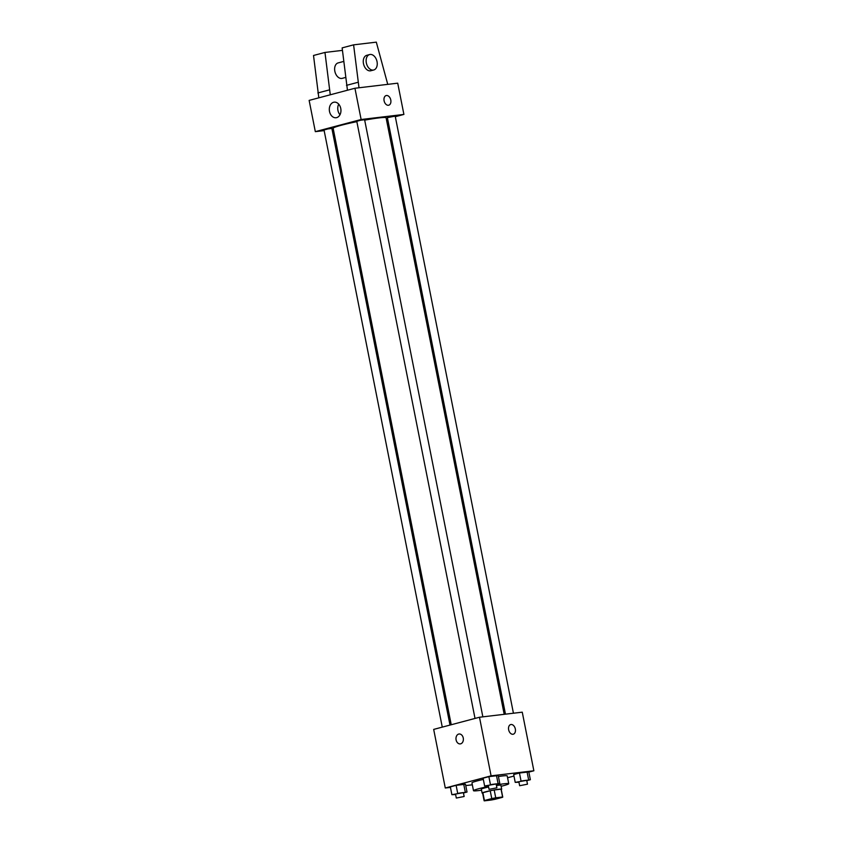 <?xml version="1.0" encoding="UTF-8"?>
<svg xmlns="http://www.w3.org/2000/svg" width="843" height="843" viewBox="0 0 843 843"><rect width="100%" height="100%" fill="white"/><g stroke="black" fill="none" stroke-linecap="round" stroke-linejoin="round"><path stroke-width="1.26" d="M488.434 800.249L486.59 800.281L493.345 798.437L500.299 797.562L488.434 800.249M495.115 799.269L502.46 797.32A9.484 0.664 -11.2 0 0 502.744 797.078A9.484 0.664 -11.2 0 0 502.597 796.993L495.737 797.815A9.484 0.664 -11.2 0 0 491.764 798.584L484.419 800.534A9.484 0.664 -11.2 0 0 484.135 800.766A9.484 0.664 -11.2 0 0 484.282 800.85L491.142 800.039A9.484 0.664 -11.2 0 0 495.115 799.269M491.764 798.584L490.215 790.766L482.881 792.715L484.419 800.534M484.135 800.766L482.586 792.957A9.484 0.664 -11.2 0 1 482.881 792.715M490.215 790.766A9.484 0.664 -11.2 0 1 494.188 789.996L495.737 797.815M502.744 797.078L501.206 789.269A9.484 0.664 -11.2 0 0 501.048 789.185L494.188 789.996M501.248 789.48A9.979 0.706 168.8 0 0 501.69 789.174A9.979 0.706 168.8 0 0 495.737 789.691A9.979 0.706 168.8 0 0 485.21 791.904A9.979 0.706 168.8 0 0 482.101 793.052A9.979 0.706 168.8 0 0 482.628 793.168M482.101 793.052L481.332 789.143A9.979 0.706 -11.2 0 1 484.44 787.994A9.979 0.706 -11.2 0 1 488.592 787.004M496.453 785.55A9.979 0.706 -11.2 0 1 500.911 785.265L501.69 789.174M501.048 789.185L502.597 796.993M481.532 790.176A17.966 1.264 -11.2 0 1 478.244 790.618A17.966 1.264 -11.2 0 1 473.492 790.692A17.966 1.264 -11.2 0 1 488.487 786.445M496.327 784.949A17.966 1.264 -11.2 0 1 508.75 783.716A17.966 1.264 -11.2 0 1 501.121 786.298M473.492 790.692L471.954 782.884A17.966 1.264 -11.2 0 1 483.334 779.417M498.424 776.529A17.966 1.264 -11.2 0 1 507.201 775.897L508.75 783.716M496.2 784.296L499.773 783.347L498.224 775.539L488.866 776.645L483.081 778.184L484.63 785.992L488.371 785.866M526.78 780.671L530.363 779.722L528.814 771.914L519.457 773.02L513.672 774.548L515.221 782.367L518.951 782.241M528.856 772.104L533.861 770.776L491.09 775.845L445.283 788.005L450.436 787.394M465.747 785.581L472.333 784.801M507.57 777.752L513.967 776.055M463.45 792.989L467.022 792.041L465.484 784.222L456.126 785.339L450.341 786.867L451.88 794.686L455.62 794.559M533.861 770.776L522.26 712.177L479.488 717.245L433.681 729.406L445.283 788.005M479.488 717.245L491.09 775.845M460.267 743.905A4.995 3.688 83.2 0 1 456.105 739.901A4.995 3.688 83.2 0 1 459.087 734A4.995 3.688 83.2 0 1 463.334 738.521A4.995 3.688 83.2 0 1 460.267 743.905A4.995 3.688 83.2 0 1 456.095 739.901A4.995 3.688 83.2 0 1 459.087 733.99M512.955 734.274A4.995 3.351 -104.9 0 1 508.698 730.017A4.995 3.351 -104.9 0 1 510.71 724.558A4.995 3.351 -104.9 0 1 515.221 728.531A4.995 3.351 -104.9 0 1 513.271 734.211A4.995 3.351 -104.9 0 1 512.955 734.274M510.7 724.558A4.995 3.351 -104.9 0 1 515.221 728.531A4.995 3.351 -104.9 0 1 513.261 734.211M451.237 724.738L333.143 128.284A26.987 1.907 -11.2 0 1 356.852 121.655M364.692 120.138A26.987 1.907 -11.2 0 1 386.094 117.799L504.198 714.316M475.02 718.436L356.779 121.287L360.646 120.233L364.608 119.738L482.849 716.845M442.269 727.119L324.028 129.98L327.895 128.926L331.868 128.431L450.004 725.075M505.473 714.169L387.369 117.662L395.198 116.113L513.429 713.22M395.314 116.713L403.902 114.427L361.131 119.506L315.324 131.656L324.155 130.612M332.11 129.664L333.385 129.516M386.347 119.095L387.58 118.758M329.508 111.445A7.85 5.796 83.2 0 1 334.207 102.161A7.85 5.796 83.2 0 1 340.888 109.274A7.85 5.796 83.2 0 1 336.051 117.746A7.85 5.796 83.2 0 1 329.508 111.445M403.902 114.427L397.717 83.172L354.935 88.252L361.131 119.506M354.935 88.252L309.139 100.401L315.324 131.656M338.728 104.153A7.85 5.796 -96.8 0 0 337.948 110.444A7.85 5.796 -96.8 0 0 339.982 114.753M388.718 105.217A4.995 3.351 75.1 0 0 390.783 99.99A4.995 3.351 -104.9 0 1 388.718 105.217A4.995 3.351 -104.9 0 1 384.208 101.244A4.995 3.351 -104.9 0 1 386.157 95.565A4.995 3.351 -104.9 0 1 390.783 99.99A4.995 3.351 75.1 0 0 386.157 95.565M347.453 90.233L342.142 47.882L353.596 44.848L359.013 87.767M343.712 61.434L338.148 62.909A7.987 5.353 75.1 0 0 334.924 71.634A7.987 5.353 75.1 0 0 341.742 78.441A7.987 5.353 75.1 0 0 342.247 78.346L345.567 77.461M342.427 50.369L324.966 52.445L330.277 94.795M324.966 52.445L313.512 55.48L318.823 97.83M369.634 54.553L366.779 55.311A7.987 5.353 75.1 0 0 363.481 63.668A7.987 5.353 75.1 0 0 370.867 70.749L373.734 69.99A7.987 5.353 -104.9 0 1 366.336 62.909A7.987 5.353 -104.9 0 1 369.634 54.553A7.987 5.353 -104.9 0 1 376.863 60.896A7.987 5.353 -104.9 0 1 373.734 69.99M387.748 84.353L376.315 42.15L353.596 44.848M357.938 82.319L346.484 85.354M329.307 89.916L317.853 92.951M530.363 779.722L515.221 782.367M519.646 785.729L518.866 781.819L522.734 780.766L526.706 780.27L527.476 784.18L519.646 785.729L527.476 784.18M528.814 771.914L527.023 771.693L528.572 779.512M527.023 771.693L519.457 773.02L521.006 780.829M519.457 773.02L513.672 774.548M467.022 792.041L451.88 794.686M456.316 798.047L455.536 794.138L459.403 793.084L463.376 792.589L464.145 796.498L456.316 798.047L464.145 796.498M465.484 784.222L463.692 784.011L465.241 791.83M463.692 784.011L456.126 785.339L457.665 793.147M456.126 785.339L450.341 786.867M499.773 783.347L484.63 785.992M489.056 789.354L488.287 785.444L492.154 784.39L496.116 783.895L496.896 787.805L489.056 789.354L496.896 787.805M498.224 775.539L496.443 775.318L497.992 783.136M496.443 775.318L488.866 776.645L490.415 784.454M488.866 776.645L483.081 778.184"/></g></svg>
